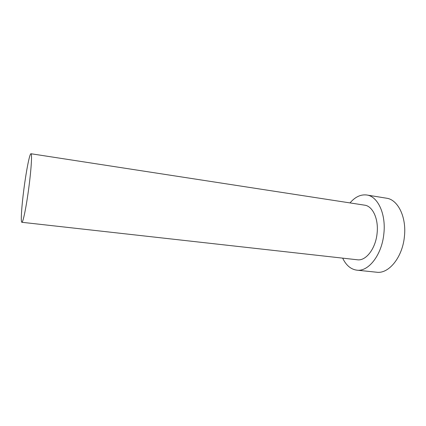 <?xml version="1.0" encoding="UTF-8"?>
<svg xmlns="http://www.w3.org/2000/svg" width="426" height="426" viewBox="0 0 426 426"><rect width="100%" height="100%" fill="white"/><g stroke="black" fill="none" stroke-linecap="round" stroke-linejoin="round"><path stroke-width="0.64" d="M23.915 189.006C21.63 206.365 20.57 222.351 21.859 222.287C23.015 223 26.444 206.189 28.925 186.87C31.322 168.616 32.19 153.451 30.97 153.743C29.676 153.296 26.268 170.741 23.915 189.006M21.859 222.287L357.366 259.78C365.881 261.165 375.625 248.709 377.079 233.448C378.789 219.06 372.723 206.062 364.624 205.167L30.97 153.743M342.664 258.14C346.077 265.302 350.79 269.307 356.796 270.159C368.373 271.99 381.834 254.982 383.837 233.879C386.185 214.012 377.771 196.264 366.786 195.001C360.763 194.256 355.167 196.892 350.002 202.914M356.796 270.159L376.664 272.219C388.666 274.088 402.474 257.405 404.402 236.643C406.697 217.09 397.884 199.538 386.504 198.202L366.786 195.001"/></g></svg>
